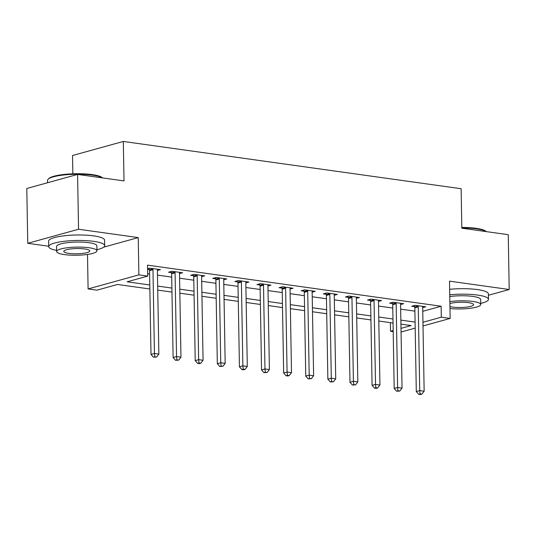 <?xml version="1.0" encoding="UTF-8"?>
<svg xmlns="http://www.w3.org/2000/svg" width="536" height="536" viewBox="0 0 536 536"><rect width="100%" height="100%" fill="white"/><g stroke="black" fill="none" stroke-linecap="round" stroke-linejoin="round"><path stroke-width="0.8" d="M149.859 288.991L117.531 284.469L96.942 290.17L88.098 288.931L138.884 274.868L147.728 276.107L127.139 281.809L149.792 284.978M87.495 254.439L88.098 288.931M103.709 247.15L138.234 237.595L78.544 229.24L77.586 174.421L26.8 188.484L27.758 243.304L48.709 246.232M72.856 173.811L72.534 155.514L123.32 141.45L461.128 188.726L461.818 228.195L508.242 234.688L509.2 289.507L449.51 281.152L450.16 318.431L423.011 325.948M393.196 331.623L390.53 331.255L393.176 330.518M390.382 322.652L390.53 331.255M78.544 229.24L27.758 243.304M488.403 295.262L509.2 289.507M422.757 311.315L441.128 306.23L147.534 265.146L147.728 276.107M147.688 273.749L149.598 274.017M157.477 275.115L171.708 277.105M179.587 278.211L193.818 280.201M201.69 281.306L215.921 283.296M223.8 284.395L238.031 286.385M245.91 287.49L260.141 289.48M268.013 290.586L282.244 292.576M290.123 293.681L304.354 295.671M312.233 296.77L326.464 298.76M334.337 299.865L348.567 301.855M356.447 302.961L370.678 304.95M378.557 306.056L392.788 308.046M400.66 309.145L414.891 311.135M422.69 307.644L425.765 306.793L415.152 305.312L411.722 306.257L414.596 306.666M400.58 304.549L403.655 303.704L393.042 302.217L389.612 303.168L392.486 303.57M378.476 301.46L381.545 300.609L370.939 299.122L367.502 300.073L370.383 300.475M356.366 298.364L359.442 297.514L348.829 296.026L345.398 296.978L348.273 297.38M334.256 295.269L337.332 294.418L326.719 292.937L323.288 293.882L326.163 294.291M312.153 292.174L315.222 291.329L304.615 289.842L301.178 290.793L304.059 291.195M290.043 289.085L293.118 288.234L282.505 286.747L279.075 287.698L281.949 288.1M267.933 285.99L271.008 285.139L260.396 283.651L256.965 284.603L259.846 285.005M245.83 282.894L248.898 282.043L238.292 280.562L234.855 281.507L237.736 281.916M223.72 279.805L226.795 278.955L216.182 277.467L212.752 278.419L215.626 278.82M201.616 276.71L204.685 275.859L194.072 274.372L190.642 275.323L193.523 275.725M179.506 273.615L182.575 272.764L171.969 271.276L168.532 272.228L171.413 272.63M157.396 270.519L160.472 269.668L149.859 268.188L147.601 268.811M147.608 269.3L149.303 269.541M138.234 237.595L138.884 274.868M441.128 306.23L441.316 317.191L450.16 318.431M77.586 174.421L124.01 180.92L123.32 141.45M400.995 328.354L411.119 325.553L400.921 324.126M393.049 323.02L378.818 321.031M370.939 319.925L356.708 317.935M348.829 316.836L334.598 314.846M326.726 313.741L312.495 311.751M304.615 310.646L290.385 308.656M282.505 307.557L268.275 305.56M260.402 304.461L246.171 302.471M238.292 301.366L224.061 299.376M216.182 298.271L201.958 296.281M194.079 295.182L179.848 293.185M171.969 292.087L157.738 290.097M415.186 328.112L401.062 332.025M422.944 322.277L441.316 317.191M157.671 286.077L171.902 288.073M179.774 289.172L194.005 291.162M201.884 292.267L216.115 294.257M223.994 295.363L238.225 297.353M246.098 298.452L260.329 300.448M268.208 301.547L282.439 303.537M290.318 304.642L304.542 306.632M312.421 307.738L326.652 309.728M334.531 310.826L348.762 312.823M356.641 313.922L370.865 315.912M378.744 317.017L392.975 319.007M400.854 320.113L415.085 322.103M418.268 306.84L414.831 307.791L416.298 391.548L419.728 390.597L418.268 306.84A2.238 1.729 74.5 0 0 418.12 306.002L418.026 305.714M420.077 393.92L418.703 394.302L420.472 394.55L421.845 394.168L420.077 393.92L419.728 390.597L424.15 391.22L422.69 307.456A2.238 1.729 74.5 0 1 422.803 306.659L422.884 306.391M414.831 307.791A2.238 1.729 74.5 0 0 414.69 306.954L414.234 305.56M416.298 391.548L418.703 394.302M421.845 394.168L424.15 391.22M396.158 303.745L392.727 304.696L394.188 388.453L397.618 387.508L396.158 303.745A2.238 1.729 74.5 0 0 396.017 302.907L395.923 302.619M397.967 390.824L396.593 391.206L399.735 391.072L397.967 390.824L397.618 387.508L402.04 388.124L400.58 304.361A2.238 1.729 74.5 0 1 400.693 303.564L400.781 303.296M392.727 304.696A2.238 1.729 74.5 0 0 392.587 303.858L392.131 302.471M394.188 388.453L396.593 391.206M399.735 391.072L402.04 388.124M374.048 300.649L370.617 301.601L372.078 385.364L375.515 384.413L374.048 300.649A2.238 1.729 74.5 0 0 373.907 299.818L373.813 299.524M375.857 387.736L374.483 388.111L376.252 388.359L377.625 387.977L375.857 387.736L375.515 384.413L379.93 385.029L378.47 301.272A2.238 1.729 74.5 0 1 378.584 300.468L378.671 300.207M370.617 301.601A2.238 1.729 74.5 0 0 370.477 300.763L370.021 299.376M372.078 385.364L374.483 388.111M377.625 387.977L379.93 385.029M351.944 297.56L348.514 298.505L349.975 382.269L353.405 381.317L351.944 297.56A2.238 1.729 74.5 0 0 351.797 296.723L351.703 296.428M353.753 384.64L352.38 385.016L355.522 384.888L353.753 384.64L353.405 381.317L357.827 381.933L356.366 298.177A2.238 1.729 74.5 0 1 356.48 297.373L356.561 297.112M348.514 298.505A2.238 1.729 74.5 0 0 348.367 297.674L347.911 296.281M349.975 382.269L352.38 385.016M355.522 384.888L357.827 381.933M329.834 294.465L326.404 295.416L327.865 379.173L331.295 378.222L329.834 294.465A2.238 1.729 74.5 0 0 329.694 293.627L329.6 293.339M331.643 381.545L330.27 381.927L333.412 381.793L331.643 381.545L331.295 378.222L335.717 378.845L334.256 295.081A2.238 1.729 74.5 0 1 334.37 294.284L334.457 294.016M326.404 295.416A2.238 1.729 74.5 0 0 326.263 294.579L325.808 293.185M327.865 379.173L330.27 381.927M333.412 381.793L335.717 378.845M461.804 227.425A27.316 5.514 -1 0 1 476.068 228.323A27.316 5.514 -1 0 1 486.025 231.358L486.313 231.619M486.232 231.606A27.986 5.648 179 0 0 476.491 228.865A27.986 5.648 179 0 0 461.811 227.947M480.705 303.403A27.986 5.648 179 0 0 488.47 299.349A27.986 5.648 179 0 0 477.643 295.081A27.986 5.648 179 0 0 449.744 294.8M488.47 299.349L488.376 293.862A27.986 5.648 179 0 0 477.549 289.601A27.986 5.648 179 0 0 449.65 289.319M449.778 296.569A20.154 4.067 -1 0 1 472.839 296.415A20.154 4.067 -1 0 1 480.638 299.483L480.725 304.528A20.154 4.067 179 0 0 472.926 301.46A20.154 4.067 179 0 0 449.865 301.614M449.985 308.515A20.154 4.067 179 0 0 470.42 308.26A20.154 4.067 179 0 0 480.725 304.528M449.952 306.565A12.985 2.62 179 0 0 452.612 307.081A12.985 2.62 179 0 0 466.307 307.135A12.985 2.62 179 0 0 473.563 304.649A12.985 2.62 179 0 0 468.538 302.673A12.985 2.62 179 0 0 449.898 303.564M102.443 177.905A27.986 5.648 179 0 0 92.701 175.158A27.986 5.648 179 0 0 48.139 179.225L48.783 178.582A27.316 5.514 -1 0 1 92.279 174.615A27.316 5.514 -1 0 1 102.235 177.65L102.523 177.912M96.916 249.696A27.986 5.648 179 0 0 104.681 245.642A27.986 5.648 179 0 0 93.854 241.381A27.986 5.648 179 0 0 64.347 241.267A27.986 5.648 179 0 0 48.716 246.614A27.986 5.648 179 0 0 56.622 250.399M104.681 245.642L104.587 240.162A27.986 5.648 179 0 0 93.76 235.894A27.986 5.648 179 0 0 64.253 235.786A27.986 5.648 179 0 0 48.622 241.133L48.716 246.614M56.635 251.525L56.548 246.48A20.154 4.067 -1 0 1 67.804 242.627A20.154 4.067 -1 0 1 89.05 242.708A20.154 4.067 -1 0 1 96.849 245.776L96.936 250.821A20.154 4.067 179 0 0 89.137 247.753A20.154 4.067 179 0 0 67.891 247.672A20.154 4.067 179 0 0 56.635 251.525A20.154 4.067 179 0 0 64.434 254.593A20.154 4.067 179 0 0 85.68 254.674A20.154 4.067 179 0 0 96.936 250.821M84.748 248.965A12.985 2.62 179 0 0 71.053 248.918A12.985 2.62 179 0 0 63.804 251.397A12.985 2.62 179 0 0 68.822 253.374A12.985 2.62 179 0 0 82.517 253.428A12.985 2.62 179 0 0 89.773 250.942A12.985 2.62 179 0 0 84.748 248.965M48.139 179.225A27.986 5.648 179 0 0 47.557 180.398L47.597 182.729M307.724 291.37L304.294 292.321L305.755 376.078L309.192 375.133L307.724 291.37A2.238 1.729 74.5 0 0 307.584 290.532L307.49 290.244M309.533 378.45L308.16 378.831L311.302 378.697L309.533 378.45L309.192 375.133L313.614 375.749L312.146 291.993A2.238 1.729 74.5 0 1 312.26 291.189L312.347 290.921M304.294 292.321A2.238 1.729 74.5 0 0 304.153 291.484L303.698 290.097M305.755 376.078L308.16 378.831M311.302 378.697L313.614 375.749M285.621 288.274L282.191 289.226L283.651 372.989L287.082 372.038L285.621 288.274A2.238 1.729 74.5 0 0 285.474 287.443L285.38 287.149M287.43 375.361L286.057 375.736L287.825 375.984L289.199 375.602L287.43 375.361L287.082 372.038L291.504 372.654L290.043 288.897A2.238 1.729 74.5 0 1 290.157 288.093L290.237 287.832M282.191 289.226A2.238 1.729 74.5 0 0 282.043 288.388L281.588 287.001M283.651 372.989L286.057 375.736M289.199 375.602L291.504 372.654M263.511 285.185L260.081 286.13L261.541 369.894L264.972 368.942L263.511 285.185A2.238 1.729 74.5 0 0 263.37 284.348L263.276 284.053M265.32 372.265L263.947 372.647L267.089 372.513L265.32 372.265L264.972 368.942L269.394 369.559L267.933 285.802A2.238 1.729 74.5 0 1 268.047 285.005L268.134 284.737M260.081 286.13A2.238 1.729 74.5 0 0 259.94 285.299L259.484 283.906M261.541 369.894L263.947 372.647M267.089 372.513L269.394 369.559M241.401 282.09L237.971 283.041L239.431 366.798L242.868 365.847L241.401 282.09A2.238 1.729 74.5 0 0 241.26 281.253L241.167 280.965M243.21 369.17L241.843 369.552L243.605 369.8L244.979 369.418L243.21 369.17L242.868 365.847L247.29 366.47L245.823 282.707A2.238 1.729 74.5 0 1 245.937 281.909L246.024 281.641M237.971 283.041A2.238 1.729 74.5 0 0 237.83 282.204L237.374 280.81M239.431 366.798L241.843 369.552M244.979 369.418L247.29 366.47M219.298 278.995L215.867 279.946L217.328 363.703L220.758 362.758L219.298 278.995A2.238 1.729 74.5 0 0 219.157 278.157L219.056 277.869M221.107 366.075L219.733 366.457L222.875 366.323L221.107 366.075L220.758 362.758L225.18 363.375L223.72 279.618A2.238 1.729 74.5 0 1 223.834 278.814L223.914 278.546M215.867 279.946A2.238 1.729 74.5 0 0 215.72 279.109L215.264 277.722M217.328 363.703L219.733 366.457M222.875 366.323L225.18 363.375M197.188 275.899L193.757 276.851L195.218 360.614L198.648 359.663L197.188 275.899A2.238 1.729 74.5 0 0 197.047 275.069L196.953 274.774M198.997 362.986L197.623 363.361L199.392 363.609L200.766 363.227L198.997 362.986L198.648 359.663L203.07 360.279L201.61 276.522A2.238 1.729 74.5 0 1 201.724 275.718L201.811 275.457M193.757 276.851A2.238 1.729 74.5 0 0 193.617 276.013L193.161 274.626M195.218 360.614L197.623 363.361M200.766 363.227L203.07 360.279M175.078 272.811L171.647 273.755L173.108 357.519L176.545 356.567L175.078 272.811A2.238 1.729 74.5 0 0 174.937 271.973L174.843 271.678M176.887 359.891L175.52 360.272L178.655 360.138L176.887 359.891L176.545 356.567L180.967 357.184L179.5 273.427A2.238 1.729 74.5 0 1 179.614 272.63L179.701 272.362M171.647 273.755A2.238 1.729 74.5 0 0 171.507 272.925L171.051 271.531M173.108 357.519L175.52 360.272M178.655 360.138L180.967 357.184M152.974 269.715L149.544 270.667L151.005 354.423L154.435 353.472L152.974 269.715A2.238 1.729 74.5 0 0 152.834 268.878L152.733 268.59M154.783 356.795L153.41 357.177L156.552 357.043L154.783 356.795L154.435 353.472L158.857 354.095L157.396 270.332A2.238 1.729 74.5 0 1 157.51 269.534L157.591 269.266M149.544 270.667A2.238 1.729 74.5 0 0 149.397 269.829L148.948 268.435M151.005 354.423L153.41 357.177M156.552 357.043L158.857 354.095M418.12 306.002L414.69 306.954M396.017 302.907L392.587 303.858M373.907 299.818L370.477 300.763M351.797 296.723L348.367 297.674M329.694 293.627L326.263 294.579M307.584 290.532L304.153 291.484M285.474 287.443L282.043 288.388M263.37 284.348L259.94 285.299M241.26 281.253L237.83 282.204M219.157 278.157L215.72 279.109M197.047 275.069L193.617 276.013M174.937 271.973L171.507 272.925M152.834 268.878L149.397 269.829"/></g></svg>
